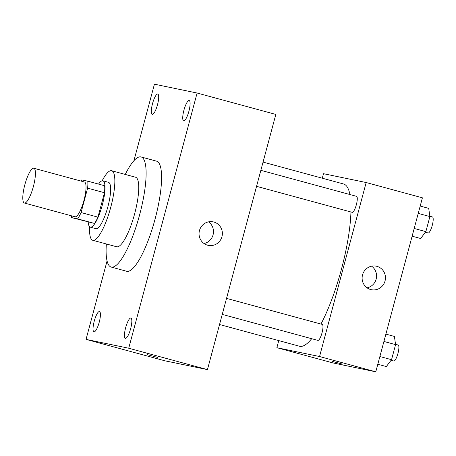 <?xml version="1.0" encoding="UTF-8"?>
<svg xmlns="http://www.w3.org/2000/svg" width="456" height="456" viewBox="0 0 456 456"><rect width="100%" height="100%" fill="white"/><g stroke="black" fill="none" stroke-linecap="round" stroke-linejoin="round"><path stroke-width="0.68" d="M24.447 203.04A18.018 4.349 105.2 0 1 24.385 203.023A18.018 4.349 105.2 0 1 24.909 184.498A18.018 4.349 105.2 0 1 33.835 168.253A18.018 4.349 105.2 0 1 33.345 186.652A18.018 4.349 105.2 0 1 24.447 203.04M33.835 168.253L84.445 182.007A18.018 4.349 105.2 0 1 83.95 200.406A18.018 4.349 105.2 0 1 75.058 216.794A18.018 4.349 105.2 0 1 74.995 216.777L24.385 203.023M87.763 181.163L104.635 185.752A23.25 5.614 105.2 0 1 104.481 192.728L97.943 217.141L81.071 212.559L87.615 188.146A23.25 5.614 105.2 0 0 87.763 181.163L81.778 179.926A23.25 5.614 105.2 0 0 81.02 181.078M97.943 217.141A23.25 5.614 105.2 0 1 94.534 223.446L71.672 217.62A23.25 5.614 105.2 0 1 71.569 215.848M71.672 217.62L77.662 218.863A23.25 5.614 105.2 0 0 81.071 212.559M94.534 223.446L77.662 218.863M88.219 222.118A24.02 5.803 -74.8 0 0 90.288 227.156A24.02 5.803 -74.8 0 0 102.184 205.502A24.02 5.803 -74.8 0 0 102.891 180.798A24.02 5.803 -74.8 0 0 98.553 184.099M102.891 180.798L108.511 182.326A24.02 5.803 105.2 0 1 107.855 206.859A24.02 5.803 105.2 0 1 95.994 228.707A24.02 5.803 105.2 0 1 95.914 228.684L90.288 227.156M104.481 192.728L87.615 188.146M89.661 226.809A36.03 8.704 -74.8 0 0 92.762 240.278A36.03 8.704 -74.8 0 0 110.608 207.788A36.03 8.704 -74.8 0 0 111.663 170.738A36.03 8.704 -74.8 0 0 102.172 180.787M92.762 240.278L116.662 246.77A36.03 8.704 -74.8 0 0 134.509 214.286A36.03 8.704 -74.8 0 0 135.563 177.236L111.663 170.738M106.356 243.971A57.046 13.777 -74.8 0 0 111.15 267.051A57.046 13.777 -74.8 0 0 139.405 215.614A57.046 13.777 -74.8 0 0 141.075 156.95A57.046 13.777 -74.8 0 0 125.252 174.431M141.075 156.95L156.539 161.156A57.046 13.777 105.2 0 1 154.983 219.41A57.046 13.777 105.2 0 1 126.814 271.303A57.046 13.777 105.2 0 1 126.614 271.257L111.15 267.051M188.909 111.23A10.522 2.542 105.2 0 1 183.66 120.863A10.522 2.542 105.2 0 1 183.967 110.044A10.522 2.542 105.2 0 1 189.177 100.559A10.522 2.542 105.2 0 1 188.909 111.23M130.633 328.719A10.522 2.542 105.2 0 1 125.383 338.358A10.522 2.542 105.2 0 1 125.691 327.539A10.522 2.542 105.2 0 1 130.9 318.049A10.522 2.542 105.2 0 1 130.633 328.719M99.226 322.215A10.522 2.542 105.2 0 1 93.97 331.854A10.522 2.542 105.2 0 1 94.278 321.03A10.522 2.542 105.2 0 1 99.493 311.545A10.522 2.542 105.2 0 1 99.226 322.215M157.502 104.72A10.522 2.542 105.2 0 1 152.247 114.359A10.522 2.542 105.2 0 1 152.555 103.54A10.522 2.542 105.2 0 1 157.77 94.056A10.522 2.542 105.2 0 1 157.502 104.72M107.063 260.946L86.047 339.384L128.723 348.219L197.1 93.03L154.424 84.189L133.916 160.729M86.047 339.384L164.776 360.776L207.451 369.616L275.829 114.427L197.1 93.03M207.451 369.616L128.723 348.219M221.958 236.67A12.01 11.651 -78.3 0 1 208.278 245.374A12.01 11.651 -78.3 0 1 199.3 231.249A12.01 11.651 -78.3 0 1 213.146 221.855A12.01 11.651 -78.3 0 1 221.958 236.67M208.512 221.861A12.01 11.651 -78.3 0 1 213.072 234.829A12.01 11.651 -78.3 0 1 204.026 243.527M157.445 357.384L147.299 354.665M311.687 338.705A84.069 20.303 105.2 0 1 299.763 346.309A84.069 20.303 105.2 0 1 299.472 346.235L219.535 324.512M263.055 162.102L343.567 183.985A84.069 20.303 105.2 0 1 349.929 194.535M350.949 211.989A84.069 20.303 105.2 0 1 320.961 324.051M222.249 314.395L317.895 340.393A8.288 2.001 -74.8 0 0 321.999 332.92A8.288 2.001 -74.8 0 0 322.244 324.398A8.288 2.001 -74.8 0 0 322.215 324.387M260.849 170.327L356.558 196.336A8.288 2.001 105.2 0 1 356.33 204.801A8.288 2.001 105.2 0 1 352.237 212.336A8.288 2.001 105.2 0 1 352.209 212.331L256.563 186.333M278.77 340.609L276.872 347.689L319.548 356.529L366.168 182.531L323.492 173.696L322.284 178.199M366.168 182.531L422.404 197.819L375.784 371.811L333.102 362.97L276.872 347.689M375.784 371.811L319.548 356.529M370.677 289.537A12.01 11.651 -78.3 0 1 362.452 275.224A12.01 11.651 -78.3 0 1 376.223 266.173A12.01 11.651 -78.3 0 1 385.2 280.297A12.01 11.651 -78.3 0 1 371.349 289.697A12.01 11.651 -78.3 0 1 370.677 289.537M342.644 364.162L332.498 361.443M371.589 266.184A12.01 11.651 -78.3 0 1 376.308 278.456A12.01 11.651 -78.3 0 1 367.097 287.844M377.807 364.253L386.323 366.567L391.544 359.693L395.58 344.628L394.4 336.431L385.884 334.111M391.544 359.693L379.877 356.524M395.58 344.628L383.912 341.453M395.534 344.314L398.156 345.027A8.288 2.001 105.2 0 1 397.928 353.491A8.288 2.001 105.2 0 1 393.841 361.027A8.288 2.001 105.2 0 1 393.813 361.021L391.094 360.286M412.121 236.191L420.637 238.505L425.858 231.637L429.894 216.566L428.714 208.369L420.193 206.055M425.858 231.637L414.19 228.462M429.894 216.566L418.226 213.397M429.848 216.258L432.47 216.97A8.288 2.001 105.2 0 1 432.242 225.429A8.288 2.001 105.2 0 1 428.15 232.97A8.288 2.001 105.2 0 1 428.121 232.965L425.408 232.224M226.535 298.384L322.244 324.398"/></g></svg>
